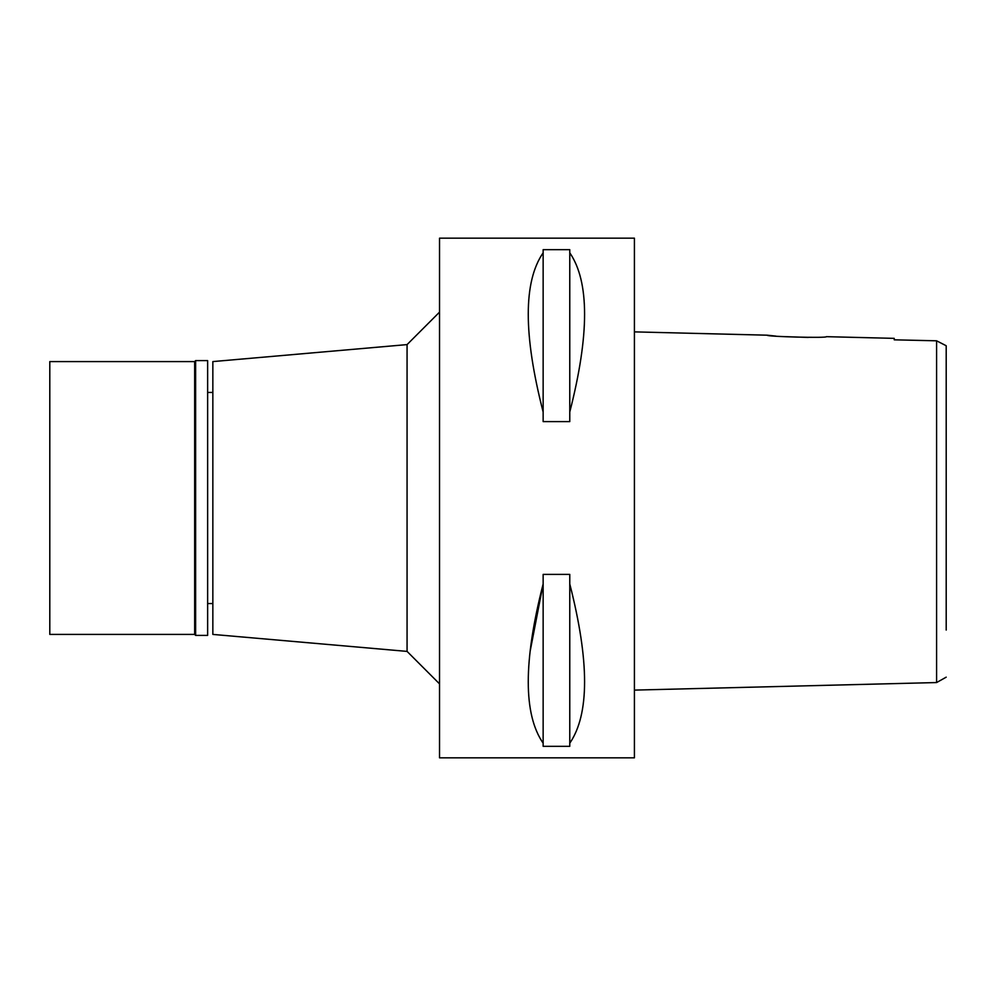 <?xml version="1.0" encoding="UTF-8"?>
<svg xmlns="http://www.w3.org/2000/svg" width="996" height="996" viewBox="0 0 996 996"><rect width="100%" height="100%" fill="white"/><g stroke="black" fill="none" stroke-linecap="round" stroke-linejoin="round"><path stroke-width="1.49" d="M946.2 630.07L946.2 345.811M946.2 353.792L946.2 382.925M946.2 613.075L946.2 622.077M929.99 340.657L894.234 339.823L936.589 340.806L946.2 345.749M945.08 345.176L936.589 340.806L936.589 682.559L946.2 677.168M775.909 336.113L767.244 335.191L634.415 331.88L634.415 690.104L936.589 682.559M808.254 337.42L780.341 336.486M894.234 338.366L894.234 339.823L894.234 338.366L826.356 336.673C827.987 338.279 765.326 336.636 767.244 335.191M634.415 757.832L634.415 238.169L439.535 238.169L439.535 757.832L634.415 757.832M530.084 651.558L543.144 583.98C523.298 661.356 523.298 714.431 543.144 743.19L543.144 574.393L569.774 574.393L569.774 583.98C589.52 661.257 589.52 714.319 569.774 743.19L569.774 746.34L543.144 746.34L543.144 743.19M543.144 252.81L543.144 249.66L569.774 249.66L569.774 252.81C589.52 281.681 589.52 334.743 569.774 412.02L569.774 421.607L543.144 421.607L543.144 252.81C523.298 281.569 523.298 334.631 543.144 412.02M439.535 312.122L407.065 344.604L407.065 651.396L212.845 634.415L212.845 361.585L407.065 344.604M439.535 683.879L407.065 651.396M212.845 392.449L207.641 392.449M212.845 603.551L207.641 603.551M569.774 412.02L569.774 252.81M569.774 743.19L569.774 583.98M195.627 635.386L207.641 635.386L207.641 360.614L195.627 360.614L195.627 635.386L194.656 634.415L194.656 361.585L49.8 361.585L49.8 634.415L194.656 634.415M195.627 360.614L194.656 361.585"/></g></svg>
